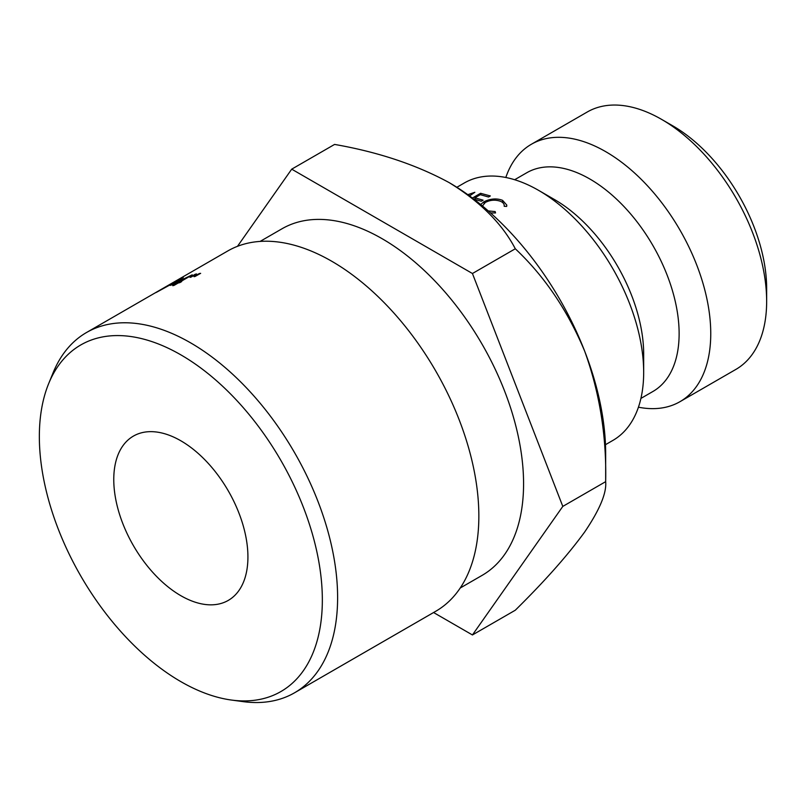<?xml version="1.0" encoding="UTF-8"?>
<svg xmlns="http://www.w3.org/2000/svg" width="807" height="807" viewBox="0 0 807 807"><rect width="100%" height="100%" fill="white"/><g stroke="black" fill="none" stroke-linecap="round" stroke-linejoin="round"><path stroke-width="1.21" d="M661.558 119.365L672.745 125.811A132.802 76.675 60 0 1 672.745 125.821A132.802 76.675 60 0 1 766.65 288.472L766.65 301.374A148.619 85.804 -120 0 0 661.569 119.365A148.619 85.804 -120 0 0 661.558 119.365A148.619 85.804 -120 0 0 587.254 112.002L531.359 144.271A148.619 85.804 60 0 1 605.664 151.635A148.619 85.804 60 0 1 702.756 282.591A148.619 85.804 60 0 1 679.968 401.684A148.619 85.804 60 0 1 638.438 407.192M679.968 401.684L735.873 369.414A148.619 85.804 -120 0 0 766.65 301.374M180.849 681.633A200.106 115.532 -120 0 0 231.337 700.032A200.106 115.532 -120 0 0 319.996 568.945A200.106 115.532 -120 0 0 180.849 354.858A200.106 115.532 -120 0 0 48.662 383.628A200.106 115.532 -120 0 0 180.849 681.633M48.662 383.628L53.121 372.723A208.014 120.102 60 0 1 86.52 332.514A208.014 120.102 60 0 1 190.533 342.814A208.014 120.102 60 0 1 326.421 526.114A208.014 120.102 60 0 1 294.535 692.799A208.014 120.102 60 0 1 243.008 701.616L231.337 700.032M294.535 692.799L435.78 611.252A208.014 120.102 -120 0 0 467.657 444.576A208.014 120.102 -120 0 0 331.768 261.266A208.014 120.102 -120 0 0 227.766 250.967L86.52 332.514M180.849 595.697A94.863 54.765 60 0 1 118.871 512.102A94.863 54.765 60 0 1 133.417 436.093A94.863 54.765 60 0 1 180.849 440.793A94.863 54.765 60 0 1 242.816 524.379A94.863 54.765 60 0 1 228.28 600.398A94.863 54.765 60 0 1 180.849 595.697M260.116 241.414L282.026 228.764A200.106 115.532 60 0 1 382.074 238.68A200.106 115.532 60 0 1 512.808 415.02A200.106 115.532 60 0 1 482.132 575.361L460.222 588.01M643.673 372.38L643.673 354.122A126.255 72.892 60 0 0 554.399 199.49L538.592 190.361A148.619 85.804 60 0 1 643.673 372.38A148.619 85.804 60 0 1 612.896 440.41L605.472 444.697M514.664 179.729L526.729 172.769A126.255 72.892 60 0 1 589.856 179.013A126.255 72.892 60 0 1 672.332 290.278A126.255 72.892 60 0 1 652.984 391.445L640.919 398.416M291.71 169.167L334.582 144.423C378.12 152.029 416.311 164.759 449.156 182.614A221.34 127.788 60 0 1 584.702 351.237C599.641 392.666 606.632 436.143 605.664 481.658C606.733 492.936 599.742 509.701 584.702 531.954C567.906 555.065 544.775 581.151 515.3 610.213L472.438 634.958L562.802 506.403L472.438 273.512L291.71 169.167L237.49 246.317M562.802 506.403L605.664 481.658L605.664 453.705A221.34 127.788 -120 0 0 584.702 351.237C567.634 310.433 544.503 276.276 515.3 248.768C502.176 223.67 480.125 201.619 449.156 182.614M505.818 177.49A148.619 85.804 60 0 1 531.359 144.271M456.863 187.285L464.277 182.997A148.619 85.804 60 0 1 538.592 190.361L554.399 199.49M490.525 212.927L495.528 212.947L495.165 211.575L488.265 210.93M482.445 205.977L485.33 202.446C490.293 199.874 495.397 199.511 500.653 201.357C503.286 202.557 504.476 204.201 504.204 206.289L506.665 206.421L506.776 205.059L502.559 200.338C496.688 198.108 490.464 198.593 483.877 201.8L480.659 204.504M504.204 205.513L504.204 206.289L504.204 205.513M469.553 195.93L474.849 192.288L467.818 194.679M473.063 198.905L481.295 201.225L483.1 200.166L474.869 197.846L480.296 194.689L488.528 196.999L490.333 195.94L480.568 193.297L472.408 198.048M433.581 612.523L472.438 634.958M472.438 273.512L515.3 248.768M194.023 276.65L199.279 273.533A208.014 120.102 60 0 1 200.64 273.341L194.961 276.529A208.014 120.102 60 0 0 194.023 276.65M176.874 283.348A208.014 120.102 60 0 0 170.206 285.416L192.016 274.935A208.014 120.102 60 0 1 192.278 274.874L179.991 281.966A208.014 120.102 60 0 1 181.666 281.582L179.85 282.632A208.014 120.102 60 0 0 178.165 283.015L174.07 285.385A208.014 120.102 60 0 0 172.779 285.708L177.026 283.681M181.979 278.173L155.741 292.659A208.014 120.102 60 0 1 156.972 292.043L183.26 277.669A208.014 120.102 60 0 0 181.979 278.173L182.049 278.314M190.008 277.336L195.274 274.219A208.014 120.102 60 0 1 196.605 273.966L190.936 277.154A208.014 120.102 60 0 0 190.008 277.336M186.558 278.173L174.473 283.529A208.014 120.102 60 0 1 178.7 282.289L186.407 277.84M178.942 282.833L178.7 282.289M475.222 199.43L474.869 197.846M480.922 194.84L480.568 193.297M469.19 195.667L469.018 195.052M495.205 212.957L495.165 211.575M502.741 202.658L502.559 200.338M484.139 203.626L483.877 201.8M672.745 125.821L661.569 119.365"/></g></svg>
